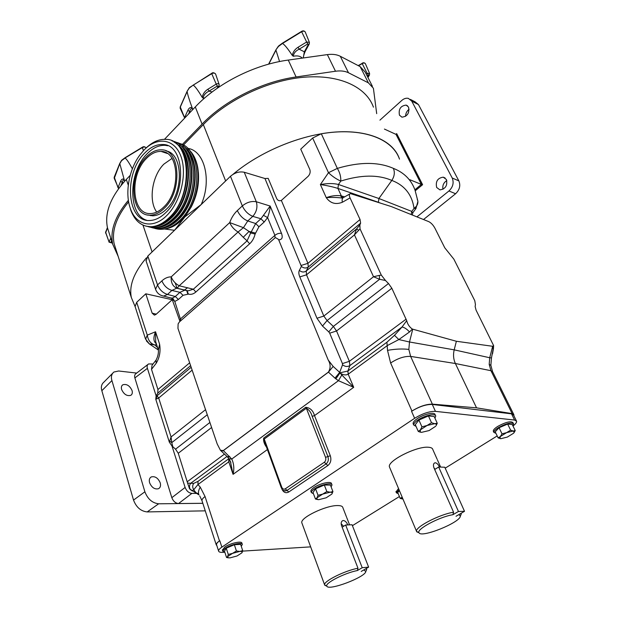 <?xml version="1.0" encoding="UTF-8"?>
<svg xmlns="http://www.w3.org/2000/svg" width="618" height="618" viewBox="0 0 618 618"><rect width="100%" height="100%" fill="white"/><g stroke="black" fill="none" stroke-linecap="round" stroke-linejoin="round"><path stroke-width="0.93" d="M149.595 482.743C151.719 487.579 154.685 489.58 158.486 488.73C160.386 487.648 160.966 485.686 160.224 482.843C158.084 478.015 155.118 476.038 151.31 476.911C149.448 477.984 148.884 479.931 149.595 482.743M121.63 389.518C123.909 394.377 126.968 396.323 130.784 395.342C132.244 394.384 132.661 392.785 132.051 390.537C129.757 385.678 126.698 383.755 122.874 384.759C121.452 385.702 121.035 387.293 121.63 389.518M230.352 461.198L233.071 474.338C234.353 468.745 233.921 463.647 231.758 459.05L338.448 380.688L341.831 374.979L353.705 387.324L338.448 380.688L335.844 378.857L340.101 372.77L347.849 371.039L386.914 342.233L394.469 335.319L398.842 339.56L409.502 341.993L408.838 349.425L410.63 356.408L432.384 404.141C426.219 404.126 419.406 406.435 411.951 411.055L411.549 411.325C419.236 406.582 426.15 404.288 432.291 404.442L511.526 413.836L513.543 415.064L516.362 420.773M409.51 331.966C406.822 328.985 404.326 327.339 402.017 327.038L406.706 320.649C407.548 324.234 409.433 327.046 412.376 329.085L409.51 331.966L398.842 339.56L387.447 345.493L348.197 374.191C345.902 375.42 343.214 375.056 340.132 373.11L341.831 374.979M228.915 458.618L197.992 481.376L193.673 483.4C192.352 485.485 192.376 487.587 193.758 489.711L197.953 484.558L228.791 461.831L229.718 459.862M192.237 490.816L193.758 489.711L195.844 492.616L198.61 493.952M491.464 357.946L489.711 357.745L489.201 364.411L490.939 370.692L512.152 413.627L476.54 407.841L455.381 363.515L410.63 356.408C404.481 356.099 397.807 358.301 390.622 363.005L387.517 350.352L386.914 342.233M342.92 197.853L341.36 195.929L344.682 196.856M359.869 224.921L360.031 228.853L354.446 234.879L356.532 228.954L359.869 224.921L360.618 223.144L360.047 219.498L350.058 197.899L342.341 202.264C335.759 204.859 330.398 203.33 326.265 197.675C331.171 195.867 335.883 195.218 340.394 195.728L341.36 195.929L337.93 188.428C333.071 186.875 327.223 185.585 320.379 184.566C327.532 183.26 333.55 183.237 338.44 184.481L378.904 198.509L378.425 202.287L337.93 188.428L338.44 184.481L340.796 181.082C340.974 176.678 339.823 172.453 337.335 168.382C359.691 161.792 378.37 161.785 393.365 168.366C395.01 172.267 394.493 176.292 391.82 180.425C404.597 185.323 412.005 194.639 414.045 208.359L411.797 211.426L378.904 198.509L391.82 180.425C378.077 174.492 361.074 174.709 340.796 181.082C336.385 179.143 332.283 176.354 328.482 172.7L312.654 138.03L321.306 133.758C361.909 126.744 392.917 138.471 399.506 159.143C393.249 140.989 368.853 129.571 334.709 132.113C300.603 134.67 259.877 151.619 232.901 174.423M241.259 546.266L242.326 544.466C242.434 541.909 230.622 544.497 225.246 548.243L222.758 551.132L224.797 552.152M242.225 544.188L241.893 543.199C242.001 540.626 230.197 543.207 224.828 546.961L222.434 550.128M512.824 425.678L513.573 423.894C511.364 422.102 506.289 423.353 498.332 427.664C495.25 429.641 493.774 431.217 493.89 432.399L495.937 433.326M513.404 423.539L512.963 422.65C510.754 420.85 505.671 422.102 497.729 426.412C494.647 428.39 493.172 429.974 493.295 431.155L493.465 431.503M434.948 418.162L435.736 416.076C435.543 413.071 424.504 415.458 417.992 419.954C415.002 422.001 413.581 423.693 413.728 425.045L416.038 426.374M435.505 415.574L435.103 414.693C434.91 411.681 423.878 414.06 417.374 418.564C414.384 420.603 412.971 422.303 413.118 423.654L413.334 424.149M331.117 486.876L332.005 484.983C331.982 482.195 320.518 484.666 314.593 488.776C312.353 490.298 311.279 491.565 311.372 492.569L313.465 493.751M331.858 484.612L331.487 483.662C331.464 480.866 320 483.322 314.083 487.44C311.851 488.962 310.777 490.228 310.869 491.24L311.009 491.611M437.088 459.135L432.809 449.525C432.523 448.197 431.07 447.44 428.459 447.254C416.802 445.964 387.1 460.997 389.433 466.876L389.765 467.664M461.244 513.218L460.873 514.91M419.089 532.855L416.532 531.325C414.987 527.131 439.9 514.199 453.581 512.229L433.983 467.911C433.056 465.223 433.342 463.523 434.84 462.836L435.35 462.774C436.88 463.075 438.293 464.497 439.591 467.046M346.505 517.003L342.851 507.617C342.573 506.235 340.819 505.547 337.575 505.563C325.841 505.315 300 517.807 301.816 522.774L302.04 523.384M366.489 568.375L366.374 570.221M357.984 568.236L357.366 570.545C344.512 572.986 324.411 583.353 326.852 586.181L324.604 584.829C323.423 581.306 344.782 570.63 357.984 568.236L341.553 525.655C340.812 523.06 341.236 521.376 342.835 520.603L343.369 520.51C345.145 520.742 346.628 522.218 347.803 524.921M310.669 546.868L242.588 551.117M224.821 552.222L222.974 552.337C220.247 552.484 218.78 552.029 218.579 550.97L216.516 544.597C216.431 543.562 217.521 542.264 219.784 540.711L219.483 540.92C217.227 542.465 216.138 543.755 216.223 544.79L216.872 545.686M497.196 435.937L445.192 468.158M399.413 496.532L352.414 525.663M512.979 426.003C515.574 424.018 516.779 422.434 516.594 421.244L514.593 420.047L511.526 413.836M432.291 404.442L435.451 411.364L514.593 420.047M435.451 411.364C429.309 411.256 422.372 413.566 414.639 418.293L411.549 411.325M219.784 540.711L221.87 547.131L414.639 418.293M221.87 547.131C219.599 548.676 218.502 549.958 218.579 550.97M396.038 491.92L398.533 488.514M324.713 585.207L326.852 586.181C328.421 591.14 365.354 577.22 365.794 571.526L363.817 569.935L361.213 571.449L368.629 567.131L362.21 567.718L357.366 570.545M343.593 526.281L341.159 523.701M362.21 567.718L345.647 525.006L342.148 527.185M368.629 567.131L352.067 524.759L345.647 525.006M464.512 511.31L458.456 511.472L452.909 514.709C439.498 516.787 415.96 529.417 419.019 532.747C420.989 538.293 459.885 522.735 460.34 516.215L459.004 514.524L456.022 516.262L464.512 511.31L444.775 467.223L438.68 467.015L434.686 469.502M435.08 469.255L433.89 467.695M453.581 512.229L452.909 514.709M458.456 511.472L438.68 467.015M315.458 499.02L313.002 492.538L315.559 488.784L324.326 485.022L330.414 485.076L332.924 491.549L330.151 492.214L326.837 491.534L322.696 494.099L318.038 495.304L316.995 497.838L315.458 499.02L318.162 499.645M331.835 494.083L326.165 497.791L318.78 499.668L317.049 499.329L316.995 497.838L322.696 494.099L330.151 492.214C331.905 492.252 332.523 492.785 332.005 493.813L332.924 491.549M315.559 488.784L318.038 495.304M324.326 485.022L326.837 491.534M418.27 431.426L415.281 424.674L418.911 420.047L428.444 415.937L434.207 416.532L437.266 423.268L434.717 423.701L431.511 422.727L427.038 425.493L421.932 426.845L420.41 429.85L418.27 431.426L419.838 432.028L421.491 432.361L420.294 432.052L420.41 429.85L427.038 425.493L434.717 423.701C436.2 423.871 436.679 424.504 436.146 425.593L437.266 423.268M418.911 420.047L421.932 426.845M428.444 415.937L431.511 422.727M421.491 432.361L429.101 430.568L435.69 426.265M498.131 437.884L495.211 431.82L499.066 427.733L507.648 424.064L512.26 424.535L515.234 430.591L513.249 431.009L510.63 430.159L506.629 432.631L502.017 433.836L500.371 436.501L498.131 437.884L500.765 438.703L499.947 438.494L500.371 436.501L506.629 432.631L513.249 431.009L514.261 432.314L513.558 433.249L507.332 437.08L500.765 438.703M513.913 432.855L515.234 430.591M499.066 427.733L502.017 433.836M507.648 424.064L510.63 430.159M226.536 557.475L224.512 551.256L226.234 548.189L234.353 544.728L240.626 544.381L242.704 550.584L239.784 551.426L236.424 550.97L232.561 553.357L228.281 554.439L227.617 556.609L226.536 557.475L228.506 557.869M241.993 552.755L237.049 555.976L229.904 557.899L227.741 557.606L227.617 556.609L232.561 553.357L239.784 551.426C241.746 551.341 242.488 551.774 242.009 552.724L242.704 550.584M226.234 548.189L228.281 554.439M234.353 544.728L236.424 550.97M146.327 340.819L149.332 343.909L154.917 345.022L156.539 344.373M136.694 373.079L118.648 371.001L113.859 372.044C111.495 374.083 110.854 376.926 111.92 380.572L101.839 390.707C100.796 387.077 101.468 384.226 103.847 382.171L112.561 373.357M111.92 380.572L144.882 491.789C147.725 499.066 152.314 503.067 158.664 503.794L147.192 511.92L205.261 510.847M147.192 511.92C140.858 511.248 136.3 507.301 133.527 500.086L144.882 491.789M101.839 390.707L133.527 500.086M155.759 360.456L152.036 365.277L151.51 369.332L156.122 363.369C159.614 357.691 160.773 351.294 159.599 344.187L158.393 350.105M155.682 341.731L155.535 331.758L159.599 344.187L158.393 350.058C158.602 353.419 157.829 356.748 156.076 360.047L156.122 363.369M158.393 350.058L155.705 341.808M145.593 339.259L147.277 335.141L155.535 331.758C153.156 337.621 153.418 341.623 156.339 343.755M187.609 287.71L184.481 289.989L177.142 288.243L179.22 285.779L193.349 289.224L188.158 290.854L184.597 290.02M243.245 237.304L238.061 232.005L243.446 227.671L249.069 231.441L243.245 237.304L247.076 240.858L250.676 232.955L255.118 234.044C254.075 238.139 252.26 241.391 249.672 243.786L195.86 292.013L193.349 289.224L247.076 240.858L249.672 243.786M186.273 290.437L184.682 290.228L179.923 292.322L171.897 290.429L176.794 288.15C172.708 286.35 170.846 282.588 171.209 276.872L229.711 222.588L243.446 227.671L247.764 220.95L255.682 223.538L258.927 226.775L255.118 234.044M417.204 199.212L417.814 200.896C418.247 203.786 416.988 206.273 414.045 208.359L415.922 208.552L417.899 201.46M417.814 200.896L414.972 189.981C411.233 179.768 404.033 172.561 393.365 168.366M158.664 503.794L202.835 503.315M147.401 368.336L134.871 377.93L171.827 497.683L185.114 487.447L171.974 445.957L169.34 442.187L155.782 399.274L156.122 395.883L147.401 368.336C146.783 366.312 147.177 364.852 148.575 363.948L153.025 364.002M155.782 399.274L158.702 398.007L156.493 395.219L156.122 395.883M156.145 398.981L156.957 395.891L191.163 367.277M135.095 306.52L136.694 302.31L145.802 293.805L172.19 299.715M145.802 293.805L152.159 313.164L156.277 314.16M183.036 295.304L179.923 292.322L175.319 296.501L178.424 299.475L183.036 295.304L188.397 294.098C190.962 294.778 193.449 294.083 195.86 292.013M186.976 290.638L188.397 294.098M255.365 233.048L249.069 231.441L250.676 232.955L255.682 223.538L260.943 218.764L264.195 222.024L258.927 226.775M172.453 299.475L155.999 314.415L154.376 315.126L152.159 313.164M378.479 202.41L380.062 202.92M412.623 213.071L411.797 211.426L411.148 214.546M134.871 377.93C134.276 375.914 134.685 374.446 136.091 373.535L147.818 364.527M197.026 493.396L191.858 493.396L178.532 503.554L202.828 503.291M178.532 503.554C175.481 503.199 173.249 501.244 171.827 497.683M151.51 369.332L157.938 389.518L157.76 393.187L156.493 395.219M169.425 440.989L171.781 442.627L171.07 436.949L169.34 442.187M161.576 295.558L163.639 296.092L167.509 294.446L171.897 290.429C167.285 288.923 163.955 285.732 161.901 280.866L157.536 284.929C159.575 289.788 162.897 292.955 167.509 294.446L175.319 296.501L172.592 298.038L174.794 301.468L178.424 299.475M172.329 299.05L174.794 301.468L180.927 320.587M172.592 298.038L170.831 297.969M146.111 261.005L147.826 256.045L230.491 176.277C234.855 172.615 239.444 171.271 244.257 172.252L256.308 201.754C257.783 207.115 256.601 211.982 252.777 216.362L260.943 218.764L270.159 206.049C270.112 209.023 269.255 212.862 267.594 217.575L264.195 222.024M263.546 215.388L267.594 217.575L274.902 235.358L275.056 237.868L179.444 321.901L178.131 323.855L177.953 328.359L217.196 443.956L220.425 450.267L223.307 450.545L328.397 372.098C330.738 368.166 330.676 364.149 328.228 360.062L333.156 366.42L340.101 372.77L335.844 378.857L334.979 378.139L339.668 372.407L342.557 364.782C345.022 366.713 347.463 366.976 349.888 365.578L347.888 371.009L348.274 374.137M264.952 178.517L268.197 178.378L276.694 198.579C277.745 200.556 279.29 201.174 281.352 200.433L307.942 263.33L308.282 267.015C306.049 268.498 303.755 268.297 301.399 266.42L264.952 178.517L244.257 172.252M312.654 138.03L300.734 149.154L309.803 169.448C310.607 171.943 310.043 174.245 308.112 176.346L281.352 200.433M342.341 202.264C341.8 199.506 342.295 197.868 343.817 197.351L349.68 194.013M321.306 133.758L337.335 168.382L328.482 172.7L320.379 184.566L326.265 197.675C331.287 197.219 336.74 197.358 342.635 198.084L342.774 198.015M406.706 320.649L391.835 288.243L388.498 283.523L385.477 280.487L379.583 279.282L373.511 276.74L379.29 275.404L379.583 279.282L327.069 320.557L322.496 326.041L316.964 318.247L299.8 276.91C298.71 274.183 298.548 272.02 299.328 270.414L301.399 266.42M360.618 223.144L308.282 267.015L306.258 271.008L306.52 274.817L323.824 316.068L327.069 320.557L333.357 326.42L328.799 331.905L322.496 326.041M358.517 230.128L356.532 228.954L306.258 271.008C304.01 272.499 301.7 272.299 299.328 270.414M185.114 487.447C186.566 491.032 188.814 493.01 191.858 493.396M209.904 422.457L175.558 449.178L171.974 445.957M175.558 449.178L178.254 453.272L187.617 483.098L189.517 488.73L190.29 489.363C189.069 487.285 189.224 485.254 190.738 483.261L187.617 483.098M229.015 458.757L231.758 459.05L223.307 450.545M275.713 237.737L279.189 239.83L275.713 237.737L275.049 237.868M388.498 283.523L333.357 326.42L336.54 330.97L329.703 333.172L328.799 331.905M334.979 378.139L328.397 372.098M278.679 239.83L328.228 360.062M412.376 329.085L456.378 341.267L492.654 346.289L493.612 345.593L476.076 310.174L475.134 306.497L475.443 304.597L474.779 300.68L453.851 259.135L444.775 247.818L434.887 228.119C433.141 224.983 431.101 222.82 428.768 221.638L391.24 206.543L350.414 193.596C349.116 194.067 349 195.504 350.058 197.899M379.29 275.404L381.321 275.134L385.477 280.487M360.031 228.853L381.321 275.134M492.909 346.312L493.094 349.464L493.442 348.637L492.523 353.813M493.094 349.464L491.457 357.976L490.87 365.253M190.753 489.935L189.517 488.73M192.268 490.986L190.29 489.363L198.95 494.879C197.999 492.824 198.432 490.236 200.247 487.131L197.953 484.558L197.992 481.376M193.673 483.4L190.738 483.261L226.968 456.47M227.586 457.065L229.989 456.903L227.671 457.158M391.835 288.243L336.54 330.97L349.363 361.314L349.888 365.578L402.017 327.038L394.469 335.319M456.378 341.267L454.191 349.85C453.033 354.678 453.427 359.236 455.381 363.515L490.939 370.692L492.785 372.09L513.682 414.338M228.722 458.78L228.791 461.831L233.071 474.338L267.401 449.572M264.519 441.654L264.249 439.05L281.785 487.254C282.627 489.077 283.786 489.603 285.261 488.83L324.311 462.249C325.74 461.036 326.142 459.398 325.531 457.343L306.35 408.259C309.224 409.912 311.163 412.615 312.16 416.362L314.508 415.597L330.306 455.744C331.534 459.854 330.723 463.121 327.864 465.547L288.753 492.005L285.261 488.83M230.383 461.291L230.885 462.758L229.255 459.097L227.192 456.679M266.536 447.185C264.195 443.963 263.245 440.935 263.662 438.108L264.249 439.05L306.35 408.259L305.732 407.293C310.159 407.78 313.087 410.553 314.508 415.597L353.705 387.324L348.197 374.191L347.849 371.039M219.483 540.92L205.06 496.54C202.882 498.139 201.854 499.514 201.978 500.665L202.117 501.09M228.822 458.502L228.73 461.878M432.384 404.141L476.54 407.841M513.859 415.698L513.921 414.825L512.152 413.627M399.043 489.726L396.424 492.84L398.216 493.682M402.944 498.996L401.723 498.765L401.916 497.351L400.201 498.409L397.753 492.569L399.421 490.622M400.201 498.409L402.519 498.981M442.99 189.286C442.295 185.562 443.57 182.658 446.822 180.572M446.397 179.514L443.237 177.165C437.598 178.03 435.412 181.468 436.671 187.478L439.923 189.873C445.524 188.946 447.687 185.493 446.397 179.514M405.64 116.323C405.609 113.388 406.768 111.047 409.124 109.286M408.537 107.061L406.126 105.099C400.618 105.786 398.394 109.139 399.452 115.172L401.932 117.165C407.416 116.439 409.618 113.071 408.537 107.061M183.345 145.16L203.337 124.581L225.64 180.966L201.229 204.519L184.983 216.787L174.515 230.29L152.082 251.943L142.967 225.099M423.523 219.521L455.605 193.743C459.637 189.873 460.727 185.585 458.857 180.889L418.456 104.566L415.08 101.816L410.352 99.39M146.404 257.845C133.936 272.407 128.915 285.624 131.34 297.513L135.133 306.644M409.819 179.707L421.376 184.411L396.022 134.392L396.679 133.612L422.604 184.697L421.376 184.411L414.902 189.788M128.629 201.847C116.269 217.049 111.464 231.101 114.214 244.01L115.991 249.556M203.337 124.581C227.478 99.598 268.266 80.27 303.925 77.235C339.637 74.191 366.273 87.022 373.45 107.184M384.427 129.077L396.022 134.392M416.941 216.879L448.938 190.977C452.994 187.069 454.083 182.743 452.214 178.007L411.75 101.136L408.367 98.37C406.142 97.883 403.956 98.571 401.8 100.433L379.939 120.131M303.268 57.968L304.342 51.819L308.421 44.287L307.756 43.948L299.151 49.193C295.613 50.877 293.658 53.233 293.303 56.261L292.314 55.427C287.633 48.397 284.35 44.419 282.465 43.484L278.455 46.443L275.96 49.78M217.173 88.297L218.108 86.311L217.381 86.002L209.038 91.109C205.562 92.77 203.592 95.126 203.129 98.177L202.194 97.335C197.938 90.174 194.925 86.103 193.156 85.129L189.332 87.995L187.154 91.194M124.179 179.506L124.488 180.51C123.469 179.583 122.75 180.201 122.333 182.364L120.603 181.298C121.576 179.073 122.773 178.478 124.179 179.506L119.745 163.446M132.376 168.83C129 162.58 126.566 158.996 125.083 158.069L121.584 160.649L119.737 163.755L114.253 178.393M164.496 139.305L195.296 106.929C217.358 83.391 254.377 64.573 288.258 60.062L327.347 54.608C332.476 53.936 336.795 54.492 340.302 56.277L360.17 66.636L368.367 82.843L373.403 88.266L376.694 113.65M368.367 82.843L348.498 72.777C344.991 71.039 340.649 70.529 335.489 71.24L296.099 76.964C261.955 81.723 224.496 100.657 202.078 124.11L182.225 144.581M118.185 256.416L112.723 244.257C109.873 230.784 115.087 216.13 128.374 200.302M130.22 175.334L126.327 179.429C110.607 196.678 104.326 212.831 107.501 227.88L109.324 233.604M372.415 86.319L365.238 72.175L360.17 66.636M124.558 180.68L124.674 181.213M125.238 157.837L142.271 147.609C144.079 146.752 145.377 146.86 146.157 147.934C144.898 146.551 143.6 146.327 142.264 147.269L143.43 150.676M187.146 91.526L180.232 107.208L180.263 108.49M192.19 107.872L192.631 109.216C191.317 108.057 190.329 108.822 189.656 111.51L187.841 110.367C189.062 107.81 190.506 106.976 192.19 107.872C189.147 99.513 187.47 94.083 187.154 91.564M202.194 97.335C202.859 93.936 204.759 91.24 207.88 89.224L216.223 84.11L211.735 73.673L193.156 85.129M212.144 91.951L209.038 91.109L207.88 89.224M275.96 50.135L268.83 64.094M279.552 61.545L275.968 50.174M292.314 55.427C292.917 52.043 294.825 49.324 298.038 47.262L306.652 42.009L301.63 31.727L282.465 43.484M298.038 47.262L299.151 49.193L304.342 51.819L305.207 51.441M188.374 149.147C193.187 153.372 196.339 159.676 197.83 168.073C199.753 181.244 197.49 194.276 191.039 207.177L181.344 220.433C176.207 225.323 170.923 228.112 165.485 228.799M145.168 148.915C151.819 142.194 158.71 139.011 165.856 139.359C191.078 138.865 193.89 195.543 169 217.853C162.998 223.616 156.879 226.574 150.653 226.729C141.507 226.458 134.909 221.02 130.862 210.406L129.34 205.106M143.577 150.514C156.624 136.408 174.245 138.332 180.796 155.991C187.555 173.434 180.734 202.063 166.667 215.62C153.025 229.425 136.114 225.485 130.421 208.614C124.72 193.449 128.838 169.834 139.73 155.172L143.577 150.514M146.682 220.271C127.872 214.732 128.281 172.352 146.906 153.998C152.746 147.949 158.826 145.06 165.137 145.323L167.849 145.755M165.639 212.716C160.379 217.799 155.01 220.394 149.541 220.51C126.667 221.947 123.561 173.728 144.542 153.218C150.383 147.154 156.454 144.249 162.766 144.512C184.728 144.002 187.215 193.21 165.639 212.716M145.972 157.258C150.962 152.105 156.145 149.626 161.514 149.826C180.441 149.332 182.627 191.572 164.11 208.405C159.552 212.839 154.894 215.095 150.143 215.164C130.537 216.346 127.903 174.84 145.972 157.258M166.057 150.946C183.415 153.449 183.955 193.225 166.512 209.077C161.955 213.496 157.296 215.744 152.538 215.813L147.864 214.979M156.733 212.067C148.289 200.85 152.036 175.798 163.863 164.141L172.013 158.432M163.654 207.115C159.313 211.348 154.871 213.496 150.336 213.565C131.704 214.67 129.208 175.18 146.404 158.478C151.14 153.588 156.053 151.24 161.151 151.425C179.166 150.931 181.252 191.093 163.654 207.115M198.37 172.43C199.282 184.272 196.926 195.751 191.294 206.883L186.095 215.033M387.517 350.352C395.466 348.954 402.573 348.645 408.838 349.425M199.753 495.953L201.978 500.665L216.223 544.79M489.201 364.411L490.877 365.331L492.531 371.565M340.394 195.728L342.619 198.092M157.567 347.525L154.917 345.022C150.692 343.739 148.142 340.448 147.277 335.141L136.694 302.31M237.343 210.56L242.333 205.918C244.713 210.947 248.197 214.431 252.777 216.362L247.764 220.95C243.175 219.05 239.707 215.582 237.343 210.56C234.021 213.712 231.48 217.721 229.711 222.588C231.449 226.574 234.23 229.711 238.061 232.005L179.22 285.779C175.419 283.739 172.746 280.773 171.209 276.872C167.965 276.818 164.859 278.146 161.901 280.866M186.744 290.63L176.794 288.243L186.744 290.63L187.779 293.921M416.092 208.328L412.863 212.723L412.276 215.002M205.555 409.657L171.07 436.949L158.702 398.007L192.136 370.143M172.824 446.737L171.781 442.627L207.277 414.724M157.76 393.187L190.614 365.647M189.656 362.836L157.938 389.518M155.751 289.811L155.551 289.224L157.536 284.929L147.826 256.045M179.931 321.468L179.714 320.696L180.711 318.718L274.902 235.358C277.057 233.674 279.259 233.009 281.499 233.357C282.928 237.351 282.156 239.506 279.189 239.83M281.499 233.357L270.159 206.049L256.308 201.754C251.464 200.889 246.806 202.271 242.333 205.918L230.491 176.277M316.964 318.247L323.824 316.068L373.511 276.74L354.446 234.879L306.52 274.817L299.8 276.91M178.254 453.272L211.611 427.501M224.458 454.106L187.308 481.7M145.925 260.433L155.551 289.224C156.918 293.04 159.614 295.327 163.639 296.092L171.734 298.2L179.792 320.927M333.156 366.42L328.452 372.144L223.353 450.592L221.29 451.125M360.047 219.498L307.942 263.33L301.321 265.385M406.126 319.151L349.363 361.314L342.434 363.585L329.703 333.172M229.278 456.169L227.416 456.887L220.425 450.267M342.557 364.782L342.434 363.585M412.731 329.193L409.502 341.993L454.191 349.85L489.711 357.745L492.654 346.289M281.337 487.903L281.785 487.254M284.434 490.854L287.007 490.414L326.088 463.902C328.228 462.079 328.838 459.622 327.919 456.547L312.16 416.362M324.311 462.249L327.864 465.547M325.531 457.343L330.306 455.744M263.662 438.108L305.732 407.293M205.06 496.54L200.247 487.131M288.753 492.005C285.81 493.519 283.5 492.492 281.831 488.915M411.951 411.055L390.622 363.005M174.515 230.29L164.512 229.008M422.604 184.697L415.273 190.769M395.868 134.322L396.679 133.612M455.605 193.743L448.938 190.977M458.857 180.889L452.214 178.007M418.456 104.566L411.75 101.136M187.609 148.366C204.388 150.213 212.09 180.178 201.229 204.519M302.287 58.107C300.302 56.053 297.304 55.442 293.303 56.261M204.821 97.868L203.129 98.177M340.302 56.277L348.498 72.777M327.347 54.608L335.489 71.24M288.258 60.062L296.099 76.964M195.296 106.929L202.078 124.11M126.327 179.429L128.281 185.191M111.611 240.757L110.761 242.719L112.159 242.472M107.478 227.795L105.585 233.079M109.17 242.31L105.578 232.322L107.439 227.586M110.761 242.719L109.17 241.746L110.746 238.054M111.456 242.882L111.858 242.951M369.541 73.364L365.454 63.847C364.906 62.866 363.809 62.781 362.179 63.592L358.517 65.771M366.126 73.928L367.162 73.326L362.048 63.299C363.276 62.495 364.381 62.603 365.354 63.631M367.702 77.034L368.714 75.396L367.162 73.326L369.595 73.503L369.44 75.087M368.143 75.102L367.053 75.751M368.714 75.396L369.379 75.187L367.942 77.505M362.133 63.43L358.185 65.601M124.589 180.78L124.218 179.606M123.229 182.843L122.333 182.364L121.058 185.431M118.154 187.996L114.237 177.127L119.73 163.492L121.591 160.348M118.965 188.135L118.138 187.293L120.603 181.298M192.631 109.216L192.723 109.625M219.112 84.357L215.682 74.253C215.018 72.932 213.704 72.739 211.735 73.673L211.68 73.357C212.662 72.345 213.967 72.553 215.589 73.982M217.381 86.002L216.223 84.11C217.69 83.415 218.672 83.554 219.166 84.519L219.073 85.848M190.429 112.043L189.656 111.51L188.49 114.083M180.209 106.899L180.147 108.243L184.697 118.061L180.224 106.852L187.13 91.24L189.317 87.694M185.06 117.69L184.736 117.227L187.841 110.367M218.108 86.311L219.027 85.948L218.278 87.532M309.332 42.163L305.323 32.19C304.689 30.977 303.461 30.83 301.63 31.727L301.53 31.433C302.951 30.552 304.172 30.707 305.199 31.904M307.756 43.948L306.652 42.009L309.402 42.341L309.278 43.924M308.421 44.287L309.224 44.025L305.145 51.549C303.986 54.183 303.376 56.323 303.33 57.961M180.363 148.111C193.967 162.233 188.822 201.182 171.093 217.397C166.96 221.406 162.681 224.025 158.247 225.253M183.77 149.347C197.32 163.492 192.167 202.21 174.485 218.324C170.383 222.287 166.134 224.882 161.731 226.118M187.161 150.568C200.641 164.743 195.481 203.222 177.845 219.243C173.782 223.16 169.556 225.74 165.191 226.976M190.522 151.781C203.948 165.987 198.78 204.234 181.19 220.155C177.15 224.033 172.97 226.582 168.629 227.826M150.205 215.18L150.506 215.667M176.261 143.677C194.655 153.426 191.843 199.49 171.41 217.945C165.215 223.855 158.934 226.752 152.553 226.628M165.863 139.359C191.086 138.865 193.897 195.543 169.008 217.853C163.005 223.616 156.887 226.574 150.661 226.729L145.948 226.173M179.637 144.867C198.007 154.654 195.195 200.51 174.794 218.865C168.621 224.743 162.356 227.617 155.991 227.509M182.998 146.049C201.337 155.875 198.532 201.522 178.162 219.784C172.013 225.616 165.763 228.482 159.405 228.382M164.002 144.936L164.519 144.736M130.846 210.352L129.378 205.269M440.634 467.084L437.436 459.916M349.564 524.852L346.744 517.606M324.604 584.829L301.816 522.774M342.835 520.603L342.055 521.098M365.794 571.526L366.729 569.402M416.532 531.325L389.433 466.876M434.84 462.836L434.122 463.284M460.34 516.215L461.267 513.952M419.019 532.747L416.686 531.789M317.049 499.329L316.092 499.228M311.372 492.569L310.869 491.24M420.294 432.052L419.838 432.028M413.728 425.045L413.118 423.654M493.89 432.399L493.295 431.155M227.741 557.606L226.644 557.444M222.758 551.132L222.341 549.85M158.355 349.997L149.332 343.909L145.446 338.803L134.956 306.072M177.057 288.227L175.218 282.928M493.612 345.593L493.442 348.637M264.535 441.685L281.314 487.841C282.604 489.193 281.066 490.507 286.08 490.862L284.496 490.87M396.424 492.84L395.922 491.634M401.723 498.765L401.074 498.703M122.07 385.462L122.874 384.759M150.244 477.737L151.31 476.911M443.237 177.165L445.122 177.976M406.126 105.099L407.532 105.809M114.214 244.01L131.34 297.513M278.417 46.141L275.945 49.803M107.501 227.88L112.723 244.257M112.237 242.727L109.123 242.194L105.57 232.036M118.633 188.59L114.175 178.2L114.214 177.173M121.638 160.294L125.037 157.752M125.06 157.737L142.233 147.293M189.355 87.648L211.657 73.372M278.448 46.111L282.341 43.206M268.591 64.164L275.929 49.834M282.349 43.198L301.514 31.441M166.775 145.33L166.381 145.462M173.959 142.024C193.117 152.043 190.344 198.841 169.425 217.83C163.368 223.639 157.111 226.605 150.661 226.729L150.653 226.729M147.756 226.536C156.022 229.224 164.373 226.628 172.824 218.757C196.246 197.729 195.721 144.882 172.09 141.004M151.062 227.385C159.344 230.12 167.725 227.548 176.207 219.676C199.645 198.718 199.035 145.972 175.357 142.148M154.43 228.258C162.712 230.985 171.086 228.428 179.56 220.595C202.982 199.722 202.349 147.161 178.679 143.314M161.151 151.425L167.316 153.496M150.143 215.164L152.538 215.813M162.766 144.512L165.137 145.323M130.421 208.614L130.862 210.406"/></g></svg>
